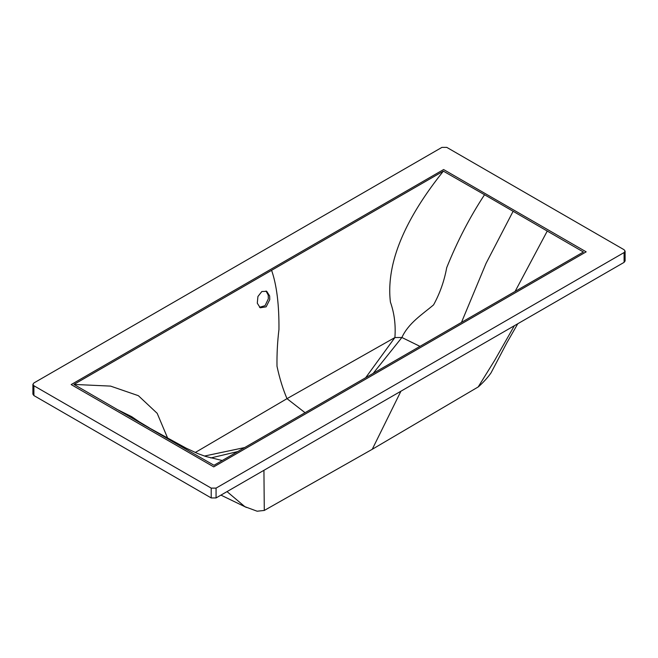 <?xml version="1.0" encoding="UTF-8"?>
<svg xmlns="http://www.w3.org/2000/svg" width="658" height="658" viewBox="0 0 658 658"><rect width="100%" height="100%" fill="white"/><g stroke="black" fill="none" stroke-linecap="round" stroke-linejoin="round"><path stroke-width="0.99" d="M71.171 384.576L443.615 169.55L586.171 251.85L213.727 466.876L71.171 384.576L213.727 466.876L586.171 251.85L485.933 193.978L443.615 169.55L71.171 384.576M33.903 385.761L32.9 384.354L33.903 382.956L441.954 147.367L446.79 147.384L624.097 249.744L625.1 251.142L624.097 252.549L216.063 488.121L211.21 488.121L33.903 385.761L33.903 395.573L32.9 394.175L32.9 384.354M625.1 251.142L625.1 260.963L624.097 262.361L216.063 497.941L211.21 497.941L33.903 395.573M259.515 307.294L265.059 305.666L268.316 298.872L268.242 295.154L266.013 290.984M269.755 299.637L266.153 306.834L260.214 307.788L257.286 303.19L257.92 296.503L261.843 291.519L266.729 291.321L269.657 295.968L269.755 299.637M175.875 443.451L73.951 384.42L443.352 171.146L484.535 194.735L583.399 252.006L213.998 465.272L175.875 443.451L185.943 448.057L142.901 424.435M222.239 460.518L205.683 456.446L197.778 453.568L185.943 448.057M139.414 421.926L131.674 416.662L115.981 408.881M167.683 438.236L157.188 413.331L138.369 395.688L110.56 386.106L73.951 384.42M419.977 346.363L401.89 337.496L394.899 337.546L286.995 398.666L195.245 452.515M365.651 377.725L394.899 337.546C395.836 325.06 394.348 313.241 390.416 302.096C389.026 290.565 389.783 278.26 392.694 265.174C399.11 236.757 415.996 205.411 443.352 171.146M373.176 373.382L401.89 337.496C408.429 323.152 422.23 314.425 433.556 304.901C439.906 293.353 444.29 280.95 446.7 267.691C457.269 241.321 469.886 217 484.535 194.735M515.099 291.436L547.3 230.974M204.457 456.043L244.686 447.555M210.725 457.968L237.727 451.577M263.932 470.297L264.286 510.452L257.114 511.208L244.883 506.685L227.018 491.608M264.286 510.452L372.255 449.291L478.177 386.962L494.61 360.461L514.367 325.71M478.177 386.962L478.794 386.485C483.943 381.747 488.03 377.207 491.033 372.864L506.726 343.032L517.772 323.752M211.21 497.941L211.21 488.121M624.097 262.361L624.097 252.549M216.063 497.941L216.063 488.121M305.057 412.706L286.995 398.666C282.874 388.977 279.543 378.169 277.002 366.259C276.812 353.996 277.462 341.749 278.951 329.518C279.165 304.819 276.714 285.079 271.598 270.306M461.48 322.395L486.048 263.389L513.141 211.234M372.255 449.291L400.919 391.214M149.308 427.848L139.2 421.786M246.429 507.458L220.94 495.12"/></g></svg>
